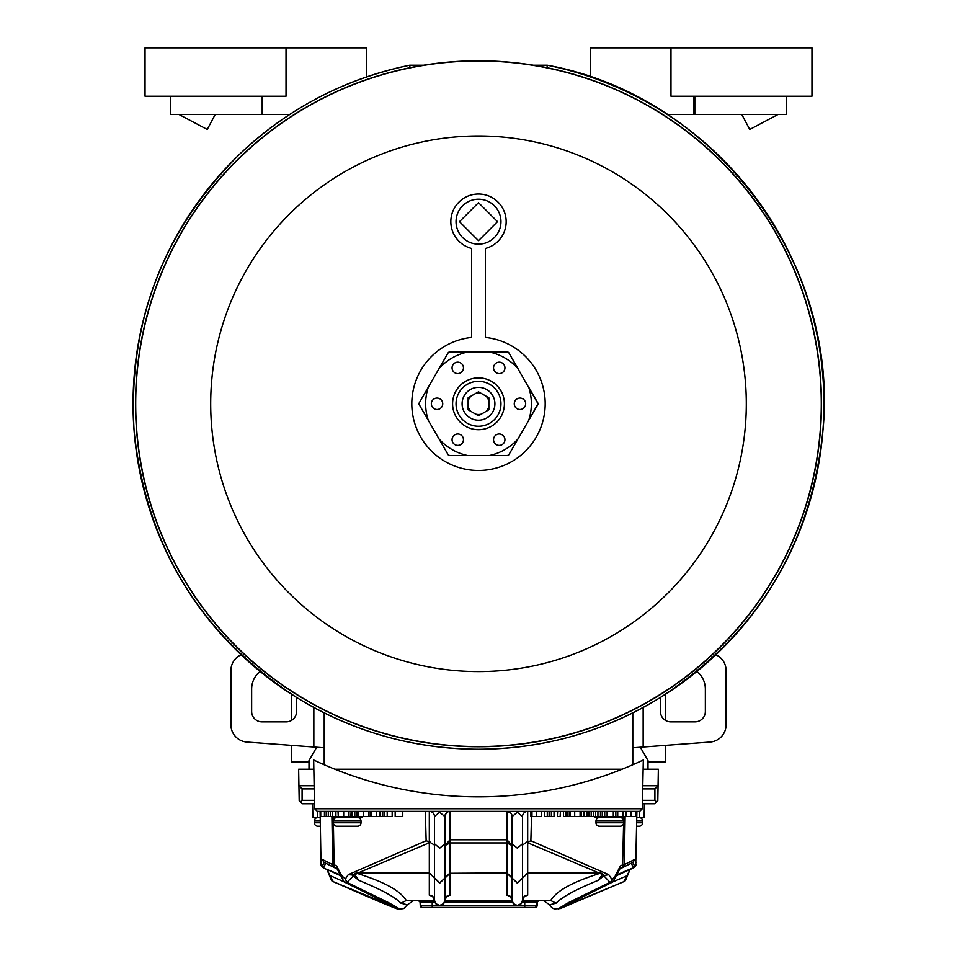 <?xml version="1.0" encoding="UTF-8"?>
<svg xmlns="http://www.w3.org/2000/svg" width="957" height="957" viewBox="0 0 957 957"><rect width="100%" height="100%" fill="white"/><g stroke="black" fill="none" stroke-linecap="round" stroke-linejoin="round"><path stroke-width="1.44" d="M488.871 397.789L478.5 391.808L468.129 397.789L468.129 409.763L478.5 415.745L488.871 409.763L488.871 397.789L486.024 396.15A10.706 10.706 0 0 1 488.871 401.079L488.871 397.789M494.913 403.77A16.413 16.413 0 0 0 478.5 387.358A16.413 16.413 0 0 0 462.087 403.77A16.413 16.413 0 0 0 478.5 420.183A16.413 16.413 0 0 0 494.913 403.77M468.129 397.789L468.129 401.079A10.706 10.706 0 0 1 470.976 396.15M478.5 391.808L475.653 393.447A10.706 10.706 0 0 1 481.347 393.447M488.871 409.763L488.871 406.474A10.706 10.706 0 0 1 486.024 411.402M478.5 415.745L481.347 414.106A10.706 10.706 0 0 1 475.653 414.106M468.129 409.763L470.976 411.402A10.706 10.706 0 0 1 468.129 406.474L468.129 409.763M456.034 221.665A22.466 22.466 0 0 1 478.5 199.2A22.466 22.466 0 0 1 500.966 221.665A22.466 22.466 0 0 1 478.5 244.131A22.466 22.466 0 0 1 456.034 221.665M545.191 403.77A66.691 66.691 0 0 1 478.5 470.461A66.691 66.691 0 0 1 411.809 403.77A66.691 66.691 0 0 1 471.586 337.438L471.586 248.437A27.645 27.645 0 0 1 478.5 194.02A27.645 27.645 0 0 1 485.414 248.437L485.414 337.438A66.691 66.691 0 0 1 545.191 403.77M538.013 403.77L508.885 352.87A1.723 1.723 0 0 0 507.389 351.997L449.611 351.997A1.723 1.723 0 0 0 448.115 352.87L419.214 402.909A1.723 1.723 0 0 0 419.214 404.632L448.115 454.683A1.723 1.723 0 0 0 449.611 455.544L507.389 455.544A1.723 1.723 0 0 0 508.885 454.683L537.786 404.632A1.723 1.723 0 0 0 537.786 402.909L528.695 387.166A52.874 52.874 0 0 1 528.695 420.374L538.013 403.77M452.589 403.77A25.911 25.911 0 0 1 478.5 377.859A25.911 25.911 0 0 1 504.411 403.77A25.911 25.911 0 0 1 478.5 429.693A25.911 25.911 0 0 1 452.589 403.77M500.966 403.77A22.466 22.466 0 0 0 478.5 381.317A22.466 22.466 0 0 0 456.034 403.77A22.466 22.466 0 0 0 478.5 426.236A22.466 22.466 0 0 0 500.966 403.77M431.332 403.77A5.706 5.706 0 0 1 437.038 398.076A5.706 5.706 0 0 1 442.732 403.77A5.706 5.706 0 0 1 437.038 409.476A5.706 5.706 0 0 1 431.332 403.77M452.063 439.682A5.706 5.706 0 0 1 457.769 433.988A5.706 5.706 0 0 1 463.463 439.682A5.706 5.706 0 0 1 457.769 445.388A5.706 5.706 0 0 1 452.063 439.682M493.537 439.682A5.706 5.706 0 0 1 499.231 433.988A5.706 5.706 0 0 1 504.937 439.682A5.706 5.706 0 0 1 499.231 445.388A5.706 5.706 0 0 1 493.537 439.682M514.268 403.77A5.706 5.706 0 0 1 519.962 398.076A5.706 5.706 0 0 1 525.668 403.77A5.706 5.706 0 0 1 519.962 409.476A5.706 5.706 0 0 1 514.268 403.77M493.537 367.859A5.706 5.706 0 0 1 499.231 362.165A5.706 5.706 0 0 1 504.937 367.859A5.706 5.706 0 0 1 499.231 373.565A5.706 5.706 0 0 1 493.537 367.859M452.063 367.859A5.706 5.706 0 0 1 457.769 362.165A5.706 5.706 0 0 1 463.463 367.859A5.706 5.706 0 0 1 457.769 373.565A5.706 5.706 0 0 1 452.063 367.859M489.218 455.544L507.389 455.544L508.885 454.683L517.976 438.94A52.874 52.874 0 0 1 489.218 455.544M449.611 455.544L467.782 455.544A52.874 52.874 0 0 1 439.024 438.94L448.115 454.683L449.611 455.544M419.214 404.632L428.305 420.374A52.874 52.874 0 0 1 428.305 387.166L419.214 402.909L419.214 404.632M448.115 352.87L439.024 368.601A52.874 52.874 0 0 1 467.782 351.997L449.611 351.997L448.115 352.87M507.389 351.997L489.218 351.997A52.874 52.874 0 0 1 517.976 368.601L508.885 352.87L507.389 351.997M161.984 271.704A342.965 342.965 0 0 1 610.566 87.254A342.965 342.965 0 0 1 795.016 535.836A342.965 342.965 0 0 1 346.434 720.286A342.965 342.965 0 0 1 161.984 271.704M313.848 769.201L298.644 769.201L298.931 785.733L314.135 785.733L313.848 769.201M622.146 769.201L334.854 769.201M642.865 785.733L658.069 785.733L658.356 769.201L643.152 769.201M362.512 816.536L362.5 817.577L331.959 817.577L331.947 816.536L332.725 864.638A3.457 3.421 116.4 0 0 334.352 867.532L332.761 864.661L331.888 816.536M320.212 817.577L312.879 817.577L312.628 803.748M314.686 808.749L642.314 808.749L643.319 759.99A387.023 387.023 0 0 1 313.681 759.99L314.53 808.593L317.293 811.357L639.707 811.357L639.611 817.577L644.121 817.577L636.788 817.577M625.112 816.536L624.275 864.638A3.457 3.421 -116.4 0 1 622.648 867.532L624.239 864.661L625.053 816.536L625.041 817.577L594.5 817.577L594.488 816.536M658.069 785.733L657.806 800.853L656.634 802.026L654.911 800.303L654.911 788.891L658.069 785.733M300.366 802.026L299.194 800.853L298.931 785.733L302.089 788.891L302.089 800.303L300.366 802.026L302.089 803.748L314.446 803.748M333.383 823.092L334.113 864.685L336.565 865.929L341.673 875.583L345.345 879.04L348.228 874.686L426.14 840.724L425.315 811.357M616.248 875.476L615.327 875.583L620.435 865.929L622.636 864.829A3.457 1.974 63.5 0 1 622.05 867.855L619.837 868.956L616.248 875.476L612.695 879.016L611.092 882.318L610.052 882.342A3.457 2.129 88.7 0 0 611.655 879.04L612.695 879.016M622.636 864.829L623.617 823.092M531.542 816.536L530.86 840.724L608.772 874.686L611.655 879.04M642.554 803.748L654.911 803.748L656.634 802.026M302.089 788.891L314.183 788.891M639.707 811.357L642.314 808.749M642.817 788.891L654.911 788.891M334.364 864.829A3.457 1.974 116.5 0 0 334.95 867.855L332.785 864.685L334.113 864.685L334.95 867.855L324.77 862.783L331.684 866.229M426.14 840.724L429.31 841.921L429.31 811.357A5.18 5.18 0 0 1 434.49 816.536L434.49 845.091L429.31 841.921M345.345 879.04L346.936 882.342L388.303 902.511L399.918 909.126L403.818 908.516L407.347 904.82L400.947 903.205C395.05 897.056 381.065 889.46 358.983 880.404L354.712 874.782A3.457 3.027 -169.8 0 1 353.205 875.033L356.447 872.652L358.181 872.928L429.31 842.77A6.914 4.055 -113 0 1 427.623 841.454M348.228 874.686L353.205 875.033L353.348 876.002L346.948 882.342M353.169 875.834L352.367 875.392M336.565 865.929A3.457 1.974 116.5 0 0 337.163 868.956L340.752 875.476L341.673 875.583L340.345 875.476L341.661 875.523M340.752 875.571L344.042 881.852L346.936 882.342M337.163 868.956L334.95 867.855L337.163 868.956L344.042 881.852L395.217 907.284L393.949 905.956M608.772 874.686L604.633 875.392M558.194 908.839L568.697 902.511L610.052 882.342L603.831 875.834M600.553 872.652A3.457 0.969 93 0 1 600.099 873.322L598.819 872.928L600.553 872.652L603.795 875.033A3.457 3.027 -10.2 0 1 602.288 874.782L598.017 880.404C576.114 889.352 562.118 896.948 556.053 903.205L549.653 904.82L543.253 900.513M530.86 840.724L529.377 841.454A6.914 4.055 113 0 1 527.69 842.77L598.819 872.928L527.69 872.928L522.51 878.143L522.51 816.393M517.33 811.357L517.33 812.29L522.51 816.536A5.18 5.18 0 0 1 527.69 811.357L527.69 841.921L529.377 841.454M624.275 864.638L634.527 859.53L632.924 862.389L622.05 867.855L622.887 864.685L624.215 864.685L622.552 867.58L624.215 864.685M654.911 800.303L642.614 800.303M314.386 800.303L302.089 800.303M623.127 811.357L623.127 816.536L635.783 816.536L635.783 811.357L615.841 811.357L615.841 816.536L617.732 816.536L617.732 811.357M602.252 811.357L600.458 811.357L600.458 816.536L602.252 816.536L602.252 811.357L604.728 811.357L604.728 816.536L613.305 816.536L613.305 811.357M531.972 811.357L530.908 811.357L530.908 816.536L531.972 816.536L531.972 811.357L541.614 811.357L541.614 816.536L536.243 816.536L536.602 811.357M574.69 816.536L584.416 816.536L584.416 811.357L567.824 811.357L567.824 816.536L574.69 816.536L574.69 811.357M560.419 811.357L560.144 816.536L560.419 811.357M551.388 811.357L549.139 811.357L549.139 816.536L551.388 816.536L551.388 811.357M376.603 811.357L371.651 811.357L371.651 816.536L376.603 816.536L376.603 811.357L379.809 811.357L379.809 816.536L376.603 816.536M343.683 811.357L338.288 811.357L338.288 816.536L343.683 816.536L343.683 811.357L348.982 811.357L348.982 816.536L352.619 816.536M387.202 811.357L384.008 811.357L384.008 816.536L387.202 816.536L387.202 811.357L392.167 811.357L392.167 816.536L387.202 816.536M351.147 816.536L351.147 811.357L350.86 816.536M358.552 811.357L356.686 811.357L356.686 816.536L358.552 816.536M363.241 816.536L370.192 816.536L370.192 811.357L358.66 811.357L358.66 816.536L363.241 816.536L363.241 811.357M595.589 811.357L593.699 811.357L593.699 816.536L595.589 816.536L595.589 811.357L597.922 811.357L597.922 816.536L595.589 816.536M588.806 811.357L586.952 811.357L586.952 816.536L588.806 816.536L588.806 811.357L591.175 811.357L591.175 816.536L588.806 816.536M320.105 811.357L321.002 862.831L322.473 859.53L332.725 864.638M334.723 867.736L332.773 864.673M321.038 864.494A3.457 3.409 179 0 0 322.7 867.341L321.002 862.831L321.038 864.53A3.457 3.457 -1 0 0 322.7 867.413L322.15 866.886L324.076 862.389L334.352 867.532M434.49 816.393L439.67 812.29L444.861 816.536A5.18 5.18 0 0 1 450.041 811.357L448.845 811.5M510.631 812.876L506.959 811.357A5.18 5.18 0 0 1 512.139 816.536L512.139 845.593L506.959 839.779L450.041 839.779L444.861 845.593L444.861 816.536L444.861 843.763L439.67 848.189L434.49 843.763L434.49 878.143L429.31 872.928L429.31 842.77L430.148 842.04M356.447 872.652A3.457 0.969 87 0 0 356.901 873.322C384.152 881.792 400.6 890.859 406.258 900.513L400.947 903.205M354.712 874.782L358.181 872.928L429.31 872.928L439.67 882.832L444.861 878.143L444.861 845.593L450.041 842.938L506.959 842.938L512.139 845.593L512.139 878.143L517.33 882.832L527.69 873.286L527.69 842.77L526.852 842.04L522.51 845.091L522.51 816.536M358.983 880.404L353.348 876.002M343.683 881.66L330.069 875.535L333.239 881.672L398.806 908.839M340.345 875.583L326.696 869.303A6.914 4.641 114.8 0 1 326.684 869.303L330.069 875.535L329.435 875.523L331.636 880.679L333.239 881.672C379.008 901.793 400.792 910.897 398.626 908.971L387.059 902.391L345.908 882.318M329.435 875.523L330.297 875.499L329.435 875.523L326.911 869.423M630.089 869.411L627.565 875.523L613.317 881.66M626.703 875.499L627.565 875.523L626.703 875.499M635.711 865.63L636.895 811.357M603.652 876.002L598.017 880.404M522.51 900.513L550.742 900.513C556.388 890.859 572.848 881.792 600.099 873.322L602.288 874.782M527.69 841.921L526.852 842.04M634.527 859.53L635.998 862.831M622.277 867.736L624.227 864.673M626.081 816.536L626.081 811.357M631.034 816.536L631.034 811.357M607.109 811.357L607.109 816.536M602.252 816.536L604.728 816.536M617.732 816.536L623.127 816.536M320.727 811.357L320.727 816.536L324.447 816.536L324.447 811.357M326.229 811.357L326.229 816.536L328.311 816.536L328.311 811.357M328.311 816.536L330.38 816.536L330.38 811.357M332.223 811.357L332.223 816.536L335.907 816.536L335.907 811.357M531.972 816.536L536.243 816.536M581.294 816.536L581.294 811.357M565.958 811.357L565.958 816.536L563.434 816.536L563.434 811.357M565.958 816.536L567.824 816.536M557.333 811.357L557.333 816.536L557.608 811.357M554.031 811.357L554.031 816.536L551.507 816.536L551.507 811.357M547.284 811.357L547.284 816.536L544.748 816.536L544.748 811.357M547.284 816.536L549.139 816.536M569.391 816.536L569.391 811.357L569.403 816.536L570.097 816.536L570.097 811.357M580.086 816.536L580.086 811.357M382.345 811.357L382.345 816.536L379.809 816.536M354.808 811.357L354.808 816.536L352.272 816.536L352.272 811.357M343.683 816.536L348.982 816.536M395.169 811.357L395.169 816.536L402.765 816.536L402.765 811.357M338.012 811.357L338.288 816.536M370.251 811.357L370.251 816.536L371.507 816.536L371.507 811.357M356.494 811.357L356.494 816.536L354.808 816.536M357.954 816.536L357.954 811.357L357.966 816.536L358.66 816.536M368.648 816.536L368.648 811.357M583.519 816.536L583.519 811.357M583.949 816.536L583.949 811.357M434.49 843.763L434.49 816.536M448.127 811.715L445.22 814.634M445.125 814.874L444.897 815.854M512.103 815.854L511.792 814.646M511.78 814.634L510.691 812.948M517.33 812.29L512.139 816.536L512.139 845.593M322.473 859.53L324.076 862.389M321.241 865.523L322.15 866.886M332.33 881.146L327.222 869.722L322.7 867.413A6.914 6.914 0 0 0 323.406 867.796L322.581 867.186M331.05 865.918L337.331 869.052M406.258 900.513L434.49 900.513M616.655 875.583L630.304 869.303A6.914 4.641 -114.8 0 1 630.304 869.303L623.761 881.672L625.364 880.679L627.565 875.523M625.364 880.679L629.778 869.722L634.3 867.353L633.426 867.748L631.333 863.238M634.419 867.186L634.3 867.353A3.457 3.409 1 0 0 635.962 864.494M619.669 869.052L625.95 865.918M616.248 875.571L612.958 881.852L569.941 902.391L558.374 908.971L623.761 881.672L560.443 908.516L554.235 908.911L551.854 907.714L549.653 904.82M550.742 900.513L556.053 903.205M635.962 864.398L634.3 867.413L635.962 864.53A3.457 3.457 -179 0 1 634.3 867.413L630.316 869.303M622.648 867.532L632.924 862.389L634.85 866.886M635.783 816.536L636.214 811.357M636.214 816.536L636.345 811.357M613.305 816.536L615.841 816.536M324.447 816.536L326.229 816.536M330.38 816.536L332.223 816.536M557.608 816.536L560.144 816.536M382.345 816.536L384.008 816.536M338.012 816.536L335.907 816.536M351.913 811.357L351.913 816.536M591.175 816.536L593.699 816.536M597.922 816.536L600.458 816.536M586.952 816.536L584.416 816.536M444.861 843.763L444.861 845.593M512.139 843.763L517.33 848.189L522.51 843.763M322.688 867.293L323.574 867.748L325.667 863.238M326.684 869.303L340.321 874.901M444.849 900.513L512.151 900.513M598.819 873.286L527.69 873.286L527.69 895.19L524.161 896.565M510.5 896.565L506.959 895.19L506.959 873.286L512.139 878.143L512.139 900.298A5.18 5.108 -0 0 0 506.959 895.19M446.752 896.35L444.861 900.298L444.861 878.143L450.041 873.286L450.041 895.19L446.5 896.565M432.839 896.565L429.31 895.19L429.31 873.286L358.181 873.286M625.316 866.229L632.924 862.389M616.679 874.901L634.312 867.293M429.31 895.19A5.18 5.108 -0 0 1 434.49 900.298L434.49 878.143L439.67 883.191L450.041 872.928L450.041 811.357M524.412 896.35L522.51 900.298L522.51 878.143L517.33 883.191L506.959 872.928L450.041 873.286L506.959 873.286L506.959 811.357M420.063 902.152A1.723 1.723 -90 0 0 418.341 900.513L420.063 902.152L420.255 905.693L420.063 902.152L432.217 902.152L432.217 900.513M420.255 905.693L421.977 907.415A1.723 1.723 -90 0 1 420.255 905.693L537.092 905.693L537.284 902.152A1.723 1.723 90 0 1 539.006 900.513L536.985 902.152A1.723 1.723 90 0 1 538.707 900.513A1.723 1.723 90 0 0 536.985 902.152L522.163 902.152M421.977 907.415L535.37 907.415A1.723 1.723 90 0 0 537.092 905.693L535.37 907.415M536.793 905.693A1.723 1.723 90 0 1 535.071 907.415A1.723 1.723 90 0 0 536.793 905.693L536.985 902.152M472.949 907.415L464.444 907.415M464.396 907.415L460.293 907.415M436.607 907.415L452.601 907.415M595.984 822.757L623.629 822.757A3.457 3.457 0 0 1 620.184 826.214L599.441 826.214A3.457 3.457 0 0 1 595.984 822.757L595.984 821.034A3.457 3.457 0 0 1 599.441 817.577M623.629 822.757L623.629 821.034A3.457 3.457 0 0 0 620.184 817.577M320.368 826.214L317.82 826.214A3.457 3.457 0 0 1 314.363 822.757L314.363 821.034A3.457 3.457 0 0 1 317.82 817.577M333.371 822.757L361.016 822.757A3.457 3.457 0 0 1 357.559 826.214L336.816 826.214A3.457 3.457 0 0 1 333.371 822.757L333.371 821.034A3.457 3.457 0 0 1 336.816 817.577M361.016 822.757L361.016 821.034A3.457 3.457 0 0 0 357.559 817.577M636.632 826.214L639.18 826.214A3.457 3.457 0 0 0 642.637 822.757L642.637 821.034A3.457 3.457 0 0 0 639.18 817.577M409.991 67.72L409.74 65.22A345.465 345.465 0 0 0 478.5 749.235A345.465 345.465 0 0 0 547.26 65.22L547.009 67.72M665.271 694.399L665.271 720.262M665.271 745.371L665.271 761.939L647.997 761.939M309.003 761.939L291.729 761.939L291.729 745.371M291.729 720.262L291.729 694.399M366.543 76.955L366.543 47.85L286.023 47.85L286.023 96.226L145.033 96.226L145.033 47.85L286.023 47.85M170.609 96.226L170.609 114.433L262.182 114.433L262.182 96.226M262.182 114.433L289.732 114.433M215.217 114.433L207.25 129.47L178.887 114.433M741.783 114.433L749.75 129.47L778.113 114.433M633.032 709.759A342.797 342.797 0 0 1 172.511 558.302A342.797 342.797 0 0 1 323.968 97.781A342.797 342.797 0 0 1 784.489 249.251A342.797 342.797 0 0 1 633.032 709.759M599.226 642.829A267.804 267.804 0 0 1 239.453 524.496A267.804 267.804 0 0 1 357.774 164.724A267.804 267.804 0 0 1 717.547 283.045A267.804 267.804 0 0 1 599.226 642.829M324.208 764.763L324.208 747.776L246.906 742.046A17.274 17.274 0 0 1 230.912 724.82L230.912 670.522A17.274 17.274 0 0 1 241.116 654.755M133.035 403.77A345.465 345.465 0 0 0 478.5 749.235A345.465 345.465 0 0 0 823.965 403.77C826.92 244.035 704.388 94.121 547.26 65.22L533.348 65.22L547.26 65.22C713.958 95.401 839.768 262.278 822.9 430.841C811.058 545.646 756.808 634.563 660.151 697.617C604.393 731.686 543.839 748.888 478.5 749.235C413.161 748.888 352.607 731.686 296.849 697.617C200.192 634.563 145.942 545.646 134.1 430.841C127.855 323.789 162.451 232.144 237.862 155.907C286.49 109.242 343.778 79.024 409.74 65.22L423.664 65.22L409.74 65.22M667.268 114.433L694.818 114.433L693.777 114.433L693.777 96.226M694.818 96.226L694.818 114.433L786.391 114.433L786.391 96.226M670.977 47.85L670.977 96.226L811.967 96.226L811.967 47.85L590.457 47.85L590.457 76.955M309.003 769.201L309.003 760.564L316.707 747.214M324.208 712.869L324.208 747.776M632.792 764.763L632.792 712.869M647.997 769.201L647.997 760.564L640.293 747.214M313.848 707.474L313.848 747.01M643.152 707.474L643.152 747.01L632.792 747.776M643.152 747.01L710.094 742.046A17.274 17.274 0 0 0 726.088 724.82L726.088 670.522A17.274 17.274 0 0 0 715.884 654.755M296.562 697.45L296.562 711.494A10.371 10.371 0 0 1 286.203 721.853L262.015 721.853A10.371 10.371 0 0 1 251.643 711.494L251.643 689.028A22.466 22.466 0 0 1 260.113 671.455M660.438 697.45L660.438 711.494A10.371 10.371 0 0 0 670.797 721.853L694.985 721.853A10.371 10.371 0 0 0 705.357 711.494L705.357 689.028A22.466 22.466 0 0 0 696.887 671.455M459.492 221.665L478.5 202.657L497.508 221.665L478.5 240.674L459.492 221.665M333.287 817.577L333.371 822.195M317.389 817.577L317.317 811.357M623.629 822.195L623.713 817.577M563.051 905.956L561.783 907.284L612.958 881.852L619.837 868.956L620.435 865.929M439.67 811.357L439.67 812.29M444.861 900.298A5.18 5.108 180 0 1 439.67 905.394A5.18 5.108 -0 0 1 434.49 900.298L435.734 903.659L439.67 905.478L443.653 903.611L444.861 900.298A5.18 5.108 180 0 1 450.041 895.19M522.51 900.298A5.18 5.108 180 0 1 517.33 905.394A5.18 5.108 -0 0 1 512.139 900.298L513.383 903.659L517.33 905.478L521.314 903.611L522.51 900.298A5.18 5.108 180 0 1 527.69 895.19M524.735 900.513L524.747 907.415M512.485 902.152L444.515 902.152M434.837 902.152L432.217 902.152L432.229 907.415M537.284 902.152L537.092 905.693M595.984 821.034L623.629 821.034M314.363 822.757L320.308 822.757M314.363 821.034L320.272 821.034M333.371 821.034L361.016 821.034M636.692 822.757L642.637 822.757M636.728 821.034L642.637 821.034M644.121 817.577L644.372 803.748M619.837 868.956L622.05 867.855M334.448 867.58L332.785 864.685M334.759 867.76L331.122 865.953M407.347 904.82L413.747 900.513M625.878 865.953L622.241 867.76M322.7 867.413L323.406 867.796M634.3 867.413L633.594 867.796M434.49 900.298L432.588 896.35M512.139 900.298L510.248 896.35"/></g></svg>
